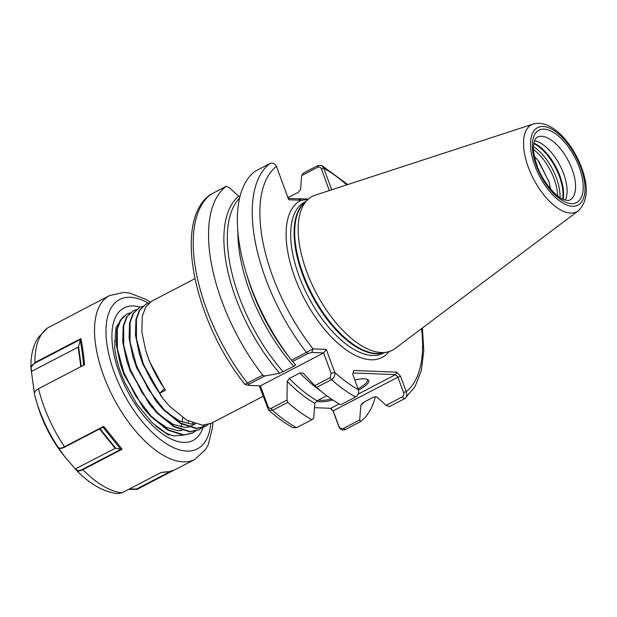 <?xml version="1.0" encoding="UTF-8"?>
<svg xmlns="http://www.w3.org/2000/svg" width="617" height="617" viewBox="0 0 617 617"><rect width="100%" height="100%" fill="white"/><g stroke="black" fill="none" stroke-linecap="round" stroke-linejoin="round"><path stroke-width="0.93" d="M332.879 400.017A28.251 6.502 -20.2 0 1 320.138 401.814A28.251 6.502 -20.2 0 1 316.621 401.073M354.79 379.895A28.251 6.502 -20.2 0 1 364.285 378.838A28.251 6.502 -20.2 0 1 367.447 379.409A28.251 6.502 -20.2 0 1 358.523 390.137M318.403 400.101A27.163 6.247 159.8 0 0 320.616 400.379A27.163 6.247 159.8 0 0 331.375 399.014M307.821 199.546L301.397 200.247L288.717 199.746L276.447 166.382C274.92 163.482 272.76 162.533 269.968 163.536L255.068 171.295A135.833 64.284 62.5 0 0 246.083 272.56A135.833 64.284 62.5 0 0 291.548 360.197L313.081 348.883L326.293 349.407L334.738 372.352C335.262 375.205 334.19 377.627 331.522 379.625L316.629 387.376A135.833 64.284 62.5 0 0 340.738 404.752L355.631 396.993C358.153 395.273 359.086 392.867 358.431 389.774L352.777 374.411L353.61 370.478L396.754 372.174L400.549 376.293L406.202 391.656C407.351 394.757 406.688 397.171 404.212 398.914L389.319 406.665L386.034 405.33L376.771 396.885L373.671 397.093L363.089 402.6L360.852 405.168L359.711 419.961L360.552 421.627A135.833 64.284 62.5 0 0 375.406 396.654M306.68 271.542A86.727 41.046 62.5 0 0 381.422 352.546A86.727 41.046 62.5 0 0 386.666 352.199A86.727 41.046 62.5 0 0 395.05 348.543L578.322 210.821A49.059 23.215 -117.5 0 1 528.337 167.261A49.059 23.215 -117.5 0 1 533.165 124.056L315.218 195.157A86.727 41.046 62.5 0 0 307.413 199.939A86.727 41.046 62.5 0 0 306.68 271.542M194.887 278.699L151.797 301.127L145.735 306.911L142.296 316.236L141.841 331.745L145.705 350.41L148.766 359.271C152.947 370.069 158.523 380.38 165.495 390.199L164.43 388.864L159.618 393.26L165.495 390.199M149.036 303.001L145.913 304.189L139.858 309.973L136.411 319.298L136.473 338.91L142.889 362.333C147.062 373.131 152.638 383.442 159.618 393.26M145.913 304.189L139.373 310.228L135.925 319.552L135.478 335.062L139.342 353.726L142.404 362.588L162.425 397.903L169.791 406.441L186.727 420.138L202.523 425.19L211.322 423.27L263.12 396.307M142.666 306.317L139.542 307.505L133.488 313.289L130.04 322.614L130.102 342.227L136.519 365.65L148.365 389.281L163.914 409.503L180.843 423.2L196.646 428.252L205.446 426.332L208.23 424.504M139.55 307.505L133.002 313.536L129.562 322.868L129.107 338.371L132.971 357.035L136.033 365.904L156.055 401.22L163.428 409.757L180.357 423.455L196.16 428.507L204.96 426.586L207.96 424.573M136.303 309.634L133.179 310.814L127.117 316.598L123.678 325.93L123.739 345.543L130.148 368.966L142.003 392.597L157.543 412.819L174.472 426.517L190.275 431.568L199.075 429.648L201.859 427.812M202.075 427.635L204.52 425.144M133.179 310.814L126.632 316.853L123.192 326.185L122.737 341.687L126.601 360.351L129.663 369.213L149.692 404.536L157.057 413.074L173.986 426.771L189.789 431.823L198.589 429.895L201.589 427.889M201.805 427.704L204.219 425.167M129.932 312.95L126.809 314.13L120.747 319.915L117.307 329.247L117.369 348.852L123.778 372.275L135.632 395.913L151.173 416.136L168.109 429.833L183.905 434.885L192.705 432.957L195.489 431.129M126.809 314.13L120.269 320.169L116.821 329.493L116.374 345.003L120.23 363.668L123.3 372.529L143.321 407.852L150.687 416.39L167.623 430.08L183.419 435.139L192.219 433.211L195.219 431.206M329.347 190.553L321.449 169.097C320.632 167.253 319.382 166.629 317.693 167.23L301.644 175.59L303.186 173.184L318.079 165.433L321.642 165.41L323.802 168.248L331.722 189.774M288.609 197.347A135.833 64.284 62.5 0 0 287.545 196.553M301.644 175.59L300.548 189.72L298.32 192.296L287.962 197.687M245.574 384.021L262.749 375.19L264.762 375.992L248.952 384.221L248.612 385.394L260.397 385.856L267.925 406.325C268.58 408.045 269.668 408.709 271.187 408.315L286.998 400.086L287.198 381.368A121.557 57.528 62.5 0 0 314.855 403.364L313.714 418.149L311.886 419.714A135.833 64.284 62.5 0 1 287.823 402.369L272.506 410.336L268.549 409.958L259.256 385.81M240.005 196.43L238.632 196.198L229.162 187.56L226.269 186.28A135.833 64.284 62.5 0 0 262.749 375.19M226.269 186.28L210.358 194.633C172.644 220.655 194.17 321.272 244.949 384.406L248.612 385.394M316.629 387.376L314.817 385.61L330.203 377.604L331.182 373.401L323.655 352.932L311.87 352.469L307.968 353.502L292.581 361.516L295.628 364.963L293.815 366.39L279.709 373.246L264.762 375.992M292.581 361.516L288.717 356.587A121.557 57.528 62.5 0 1 247.633 277.65L246.083 272.56M238.632 196.198A121.557 57.528 62.5 0 0 279.709 373.246M268.549 409.958C276.686 417.308 284.815 423.208 292.928 427.666L296.569 427.681L311.886 419.714M287.198 381.368L289.319 378.483L299.893 372.976L303.117 373.077L314.817 385.61M289.319 378.483A120.346 56.957 62.5 0 0 317.092 400.788L326.794 395.736M286.998 400.086L287.823 402.369M317.092 400.788L314.855 403.364M360.552 421.627L345.235 429.602C342.45 430.604 340.322 429.625 338.856 426.663L333.257 411.439L330.357 408.292M360.852 405.168A121.557 57.528 62.5 0 0 363.991 402.13M422.414 327.989L423.763 350.68L421.342 370.501L415.04 386.712L404.829 398.513L404.212 398.914L402.207 396.916C403.657 395.89 404.104 394.433 403.549 392.543L397.896 377.18L333.195 410.853L338.802 426.085C339.82 428.375 341.378 429.154 343.476 428.406L359.711 419.961M550.611 189.057L548.953 181.653L537.924 160.351L534.422 156.348M565.334 200.085A35.362 16.736 62.5 0 0 559.874 165.287A35.362 16.736 62.5 0 0 534.507 140.853M537.631 159.98L539.142 162.009L549.107 182.185M386.034 405.33L402.207 396.916M314.531 407.667L330.859 408.315L339.265 403.934M358.153 394.109L395.551 374.642L353.086 372.969M288.247 198.473L308.392 199.029M326.293 349.407L323.655 352.932L260.397 385.856M346.723 184.884A130.395 61.715 62.5 0 0 323.802 168.248L321.449 169.097M338.856 426.663L338.802 426.085M333.257 411.439L330.859 408.315M403.549 392.543L406.202 391.656A130.395 61.715 62.5 0 0 421.542 328.637M396.754 372.174L395.551 374.642L397.896 377.18L400.549 376.293M331.182 373.401L334.738 372.352A130.395 61.715 62.5 0 0 358.431 389.774M311.87 352.469L313.081 348.883A130.395 61.715 62.5 0 1 272.675 276.385A130.395 61.715 62.5 0 1 276.447 166.382M267.23 407.49L267.925 406.325M298.358 198.875L301.397 200.247A88.354 41.817 -117.5 0 0 294.779 277.257A88.354 41.817 -117.5 0 0 388.926 351.651M358.084 388.841A27.163 6.247 159.8 0 0 367.339 379.956A27.163 6.247 159.8 0 0 366.691 379.154M115.178 341.54L114.276 340.993M120.23 363.668L123.786 374.195L143.321 407.852M153.764 418.75L166.582 427.542L178.29 430.712L182.054 430.411M191.833 424.087L192.573 422.984M126.601 360.351L130.148 370.879L149.692 404.536M160.135 415.434L172.953 424.234L184.66 427.396L188.424 427.095M189.188 426.933L195.242 423.925M132.971 357.035L136.519 367.57L156.055 401.22M166.497 412.117L179.323 420.917L191.023 424.08L194.787 423.786M139.342 353.726L142.889 364.254L161.662 396.924M145.705 350.41L149.252 360.937L164.43 388.864M182.701 417.609L182.169 422.159M181.76 424.226L181.012 427.003M123.608 316.228L115.888 327.72L114.708 347.919M124.595 382.262L136.658 403.958L152.245 422.838L168.734 435.147L162.911 431.19C167.87 434.175 171.858 435.756 174.873 435.934L182.609 435.101M162.911 431.19L155.623 425.961M212.834 422.483L212.557 427.396L208.345 444.479L205.538 449.585L194.802 459.434A92.365 43.714 -117.5 0 1 108.43 387.445A92.365 43.714 -117.5 0 1 109.517 295.574L47.524 327.989L38.053 337.7C33.997 344.309 31.668 352.106 31.066 361.092L30.85 367.477L34.938 362.503L80.943 338.556C82.416 345.944 83.619 354.675 84.552 364.755L38.516 388.718C35.385 390.445 34.058 392.373 34.537 394.494L36.565 401.79A86.928 41.146 -117.5 0 1 34.537 394.494M34.429 393.438L30.85 367.477M64.646 456.58L62.787 454.205A73.153 34.621 -117.5 0 1 44.37 423.455A73.153 34.621 -117.5 0 1 38.061 406.703L36.565 401.79A86.928 41.146 -117.5 0 0 44.062 421.704A86.928 41.146 -117.5 0 0 58.276 447.58C59.224 448.621 61.291 448.351 64.477 446.754L103.679 426.347L122.12 449.238L82.879 469.66C79.693 471.257 77.611 471.519 76.639 470.447L64.646 456.58L57.265 446.23L59.217 448.212M76.878 469.938C77.788 470.948 79.763 470.686 82.801 469.167L120.809 449.384L115.634 448.119L75.922 468.65L76.755 470.578C89.989 484.168 103.571 491.865 117.5 493.669L122.112 492.775L161.315 472.367L169.058 471.627L174.919 469.776L194.802 459.434M173.446 470.439L136.928 489.443L128.83 489.273M188.509 421.118L188.193 422.329M31.937 371.195L78.166 347.132A1.087 0.578 172.2 0 0 78.567 346.708L80.372 339.466L35.123 363.02C32.053 364.716 30.757 366.621 31.228 368.727L31.698 370.856M83.619 365.295L83.619 365.233C82.732 355.4 81.567 346.885 80.11 339.689M80.943 338.556L80.372 339.466M169.058 471.627L160.929 472.568M129.261 489.05L136.588 489.026L170.654 471.288M120.809 449.384L102.977 427.134M75.621 469.082L75.922 468.65M103.679 426.347L103.255 427.041L64.839 447.032C61.715 448.598 59.687 448.86 58.754 447.826M120.932 449.454L122.12 449.238M579.216 167.23A40.799 19.312 -117.5 0 1 571.473 203.649A40.799 19.312 -117.5 0 1 536.312 165.541A40.799 19.312 -117.5 0 1 544.055 129.123A40.799 19.312 -117.5 0 1 579.216 167.23M569.846 199.97A35.362 16.736 62.5 0 0 572.113 169.328A35.362 16.736 62.5 0 0 541.633 136.295A35.362 16.736 62.5 0 0 537.191 137.229C536.05 137.583 535.024 139.218 534.114 142.141C532.672 147.926 533.682 155.839 537.16 165.873C542.821 182.956 558.231 198.705 563.977 199.63C566.93 200.594 568.889 200.702 569.846 199.97M305.654 201.674L304.505 202.276A85.1 40.275 62.5 0 0 299.044 275.992A85.1 40.275 62.5 0 0 372.39 355.477A85.1 40.275 62.5 0 0 383.08 353.24L384.229 352.639M383.018 352.862A85.1 40.275 -117.5 0 1 375.792 353.711A85.1 40.275 -117.5 0 1 308.23 288.039A85.1 40.275 -117.5 0 1 304.775 202.546M307.413 199.939L303.772 203.533A85.208 40.329 62.5 0 0 309.788 289.705A85.208 40.329 62.5 0 0 376.486 353.464A85.208 40.329 62.5 0 0 381.63 353.117L386.666 352.199M534.792 165.479A43.676 20.669 62.5 0 0 572.437 206.279A43.676 20.669 62.5 0 0 580.728 167.292A43.676 20.669 62.5 0 0 543.083 126.493A43.676 20.669 62.5 0 0 534.792 165.479M307.968 353.502L306.441 352.446A135.833 64.284 -117.5 0 1 265.572 278.483A135.833 64.284 -117.5 0 1 269.968 163.536M210.952 194.255A135.833 64.284 62.5 0 0 247.432 383.165L248.952 384.221M293.815 366.39A120.346 56.957 -117.5 0 1 237.9 232.077M239.627 197.98A120.346 56.957 62.5 0 0 283.242 371.889M271.187 408.315L272.506 410.336A135.833 64.284 62.5 0 0 296.569 427.681M320.462 390.7A120.346 56.957 -117.5 0 1 299.893 372.976M355.631 396.993A135.833 64.284 -117.5 0 1 331.522 379.625L330.203 377.604M557.645 195.882A36.041 17.06 62.5 0 0 533.535 149.569M560.012 197.571A36.997 17.507 62.5 0 0 533.512 146.661M562.673 199.067A36.997 17.507 62.5 0 0 533.813 143.614M563.151 199.291A36.881 17.453 62.5 0 0 533.906 143.098M318.079 165.433L317.693 167.23M345.235 429.602L343.476 428.406M210.79 423.532A84.213 39.858 -117.5 0 1 174.171 447.927A84.213 39.858 -117.5 0 1 118.657 383.25A84.213 39.858 -117.5 0 1 148.327 303.202M203.016 427.442A74.703 35.354 -117.5 0 1 167.917 437.345A74.703 35.354 -117.5 0 1 123.161 382.232A74.703 35.354 -117.5 0 1 140.267 307.15M48.219 327.581A92.365 43.714 62.5 0 0 34.938 362.503L35.123 363.02M38.516 388.718A92.365 43.714 62.5 0 0 48.843 418.457A92.365 43.714 62.5 0 0 64.477 446.754L64.839 447.032M82.801 469.167L82.879 469.66A92.365 43.714 62.5 0 0 122.112 492.775M80.85 366.683L78.166 347.132M78.567 346.708L81.282 366.452M30.973 368.326L31.228 368.727M136.588 489.026L136.928 489.443M100.023 428.722L115.634 448.119M115.101 448.258L99.568 428.954M578.322 210.821C587.685 201.574 588.772 187.175 581.584 167.623C572.214 142.627 551.459 118.973 533.165 124.056M205.446 426.332L204.96 426.586M199.075 429.648L198.589 429.895M192.705 432.957L192.219 433.211M347.749 184.545L321.642 165.41M162.425 397.903L160.929 395.998M150.24 302.068L145.851 299.353L129.477 293.044L123.701 292.427L109.517 295.574M38.061 406.703L44.378 423.486C49.414 434.677 55.553 444.919 62.787 454.205M114.592 346.823C115.657 357.752 118.988 369.544 124.58 382.201L136.658 403.958"/></g></svg>
